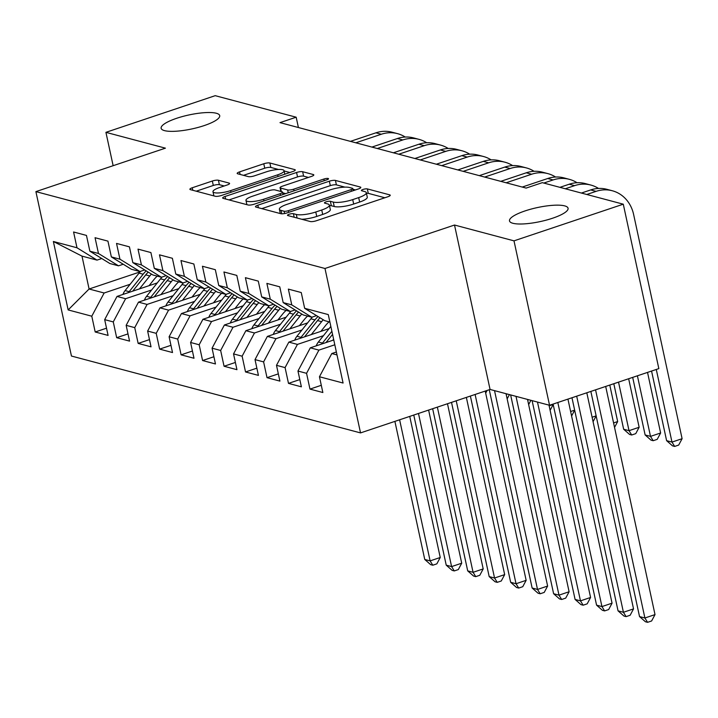 <?xml version="1.0" encoding="UTF-8"?>
<svg xmlns="http://www.w3.org/2000/svg" width="718" height="718" viewBox="0 0 718 718"><rect width="100%" height="100%" fill="white"/><g stroke="black" fill="none" stroke-linecap="round" stroke-linejoin="round"><path stroke-width="1.08" d="M289.166 214.242A3.213 0.763 -12.2 0 0 287.496 215.31A3.213 0.763 -12.2 0 0 287.864 215.562L310.257 221.521A4.595 1.095 -12.2 0 0 316.342 220.749L387.855 196.759A4.595 1.095 -12.2 0 0 390.233 195.224A4.595 1.095 -12.2 0 0 389.721 194.865L367.32 188.906A3.213 0.763 -12.2 0 0 363.057 189.444A3.213 0.763 -12.2 0 0 361.396 190.521A3.213 0.763 -12.2 0 0 361.755 190.773L364.654 191.544A14.701 3.509 -12.2 0 1 366.315 192.702A14.701 3.509 -12.2 0 1 358.686 197.603L352.726 199.604A14.701 3.509 -12.2 0 1 333.269 202.072L330.37 201.3A3.213 0.763 -12.2 0 0 326.116 201.839A3.213 0.763 -12.2 0 0 324.446 202.916A3.213 0.763 -12.2 0 0 324.805 203.167L327.704 203.939A14.701 3.509 -12.2 0 1 329.365 205.097A14.701 3.509 -12.2 0 1 321.736 209.997L315.776 211.998A14.701 3.509 -12.2 0 1 296.319 214.467L293.42 213.695A3.213 0.763 -12.2 0 0 289.166 214.242M204.163 125.596A29.959 7.144 -12.2 0 0 219.708 115.616A29.959 7.144 -12.2 0 0 176.673 118.291A29.959 7.144 -12.2 0 0 161.137 128.28A29.959 7.144 -12.2 0 0 204.163 125.596M552.537 218.236A29.959 7.144 -12.2 0 0 568.073 208.247A29.959 7.144 -12.2 0 0 525.046 210.921A29.959 7.144 -12.2 0 0 509.502 220.911A29.959 7.144 -12.2 0 0 552.537 218.236M218.416 180.254A4.595 1.095 -12.2 0 0 212.34 181.026L192.271 187.757A4.595 1.095 -12.2 0 0 189.893 189.292A4.595 1.095 -12.2 0 0 190.414 189.651L215.283 196.265A4.595 1.095 -12.2 0 0 221.368 195.493L292.881 171.503A4.595 1.095 -12.2 0 0 295.26 169.969A4.595 1.095 -12.2 0 0 294.748 169.61L269.869 162.995A4.595 1.095 -12.2 0 0 263.784 163.767L239.552 171.898A4.595 1.095 -12.2 0 0 237.164 173.424A4.595 1.095 -12.2 0 0 237.685 173.792L248.329 176.619A4.595 1.095 -12.2 0 0 254.414 175.847L266.432 171.817A12.296 2.935 -12.2 0 1 284.086 170.713A12.296 2.935 -12.2 0 1 277.713 174.815L230.631 190.611A12.296 2.935 -12.2 0 1 212.977 191.706A12.296 2.935 -12.2 0 1 219.358 187.613L227.202 184.975A4.595 1.095 -12.2 0 0 229.581 183.449A4.595 1.095 -12.2 0 0 229.069 183.081L218.416 180.254L219.376 184.697A4.595 1.095 -12.2 0 0 213.3 185.468L196.229 191.194M279.993 122.634L526.123 188.089L542.314 182.659L623.287 204.19L513.998 240.853L454.512 225.03L324.985 268.487L35.9 191.616L165.418 148.159L105.923 132.336L215.212 95.673L296.175 117.205L279.993 122.634M257.843 205.195A4.595 1.095 -12.2 0 0 255.455 206.721A4.595 1.095 -12.2 0 0 255.976 207.089L280.855 213.704A4.595 1.095 -12.2 0 0 286.931 212.932L358.444 188.933A4.595 1.095 -12.2 0 0 360.831 187.407A4.595 1.095 -12.2 0 0 360.31 187.039L335.432 180.424A4.595 1.095 -12.2 0 0 329.347 181.196L257.843 205.195L258.39 207.726M248.069 204.98L223.19 198.365A4.595 1.095 -12.2 0 1 222.67 198.006A4.595 1.095 -12.2 0 1 225.057 196.472L296.57 172.482A4.595 1.095 -12.2 0 1 302.646 171.71L313.299 174.537A4.595 1.095 -12.2 0 1 313.811 174.905A4.595 1.095 -12.2 0 1 311.433 176.431L282.425 186.168A4.595 1.095 -12.2 0 0 280.047 187.694A4.595 1.095 -12.2 0 0 280.567 188.062L287.631 189.938A4.595 1.095 -12.2 0 0 293.707 189.166L323.899 179.033A3.213 0.763 -12.2 0 1 328.521 178.746A3.213 0.763 -12.2 0 1 326.852 179.814L254.154 204.208A4.595 1.095 -12.2 0 1 248.069 204.98M324.985 268.487L360.535 432.909L71.45 356.038L35.9 191.616M321.296 385.297L309.97 389.093L322.858 392.522L319.447 376.753L343.078 383.026L328.279 314.592L304.656 308.309L301.246 292.54L288.358 289.112L291.768 304.89L283.179 302.601L279.76 286.823L266.881 283.395L270.291 299.173L261.693 296.893L258.283 281.115L245.403 277.686L248.814 293.465L240.216 291.176L236.805 275.407L223.926 271.978L227.337 287.756L218.739 285.468L215.328 269.69L202.44 266.261L205.86 282.039L197.262 279.76L193.851 263.982L180.963 260.553L184.373 276.331L175.784 274.043L172.374 258.274L159.486 254.845L162.896 270.614L154.307 268.335L150.897 252.556L138.009 249.128L141.419 264.906L132.83 262.626L129.419 246.848L116.531 243.42L119.942 259.198L111.353 256.909L107.942 241.131L95.054 237.712L98.465 253.481L89.876 251.201L86.465 235.423L73.577 231.995L76.988 247.773L97.02 260.113L81.987 256.12L89.095 289.004L104.137 292.998L130.146 284.274M309.97 389.093L306.559 373.324L297.97 371.035L310.32 347.826L333.762 339.964M299.819 379.589L288.492 383.385L301.38 386.814L297.97 371.035M288.492 383.385L285.082 367.607L276.493 365.327L288.842 342.118L329.095 328.611M278.342 373.872L267.015 377.677L279.903 381.105L276.493 365.327M267.015 377.677L263.605 361.899L255.016 359.61L267.365 336.41L307.618 322.903M256.864 368.163L245.538 371.96L258.426 375.388L255.016 359.61M245.538 371.96L242.128 356.191L233.538 353.902L245.888 330.693L286.141 317.194M235.387 362.455L224.061 366.252L236.949 369.68L233.538 353.902M224.061 366.252L220.65 350.474L212.061 348.194L224.411 324.985L264.664 311.477M213.91 356.738L202.584 360.544L215.472 363.963L212.061 348.194M202.584 360.544L199.173 344.766L190.584 342.477L202.934 319.277L243.187 305.769M192.433 351.03L181.107 354.827L193.995 358.255L190.584 342.477M181.107 354.827L177.696 339.058L169.107 336.769L181.448 313.56L221.709 300.052M170.956 345.322L159.629 349.119L172.517 352.547L169.107 336.769M159.629 349.119L156.219 333.34L147.63 331.061L159.97 307.851L200.232 294.344M149.479 339.605L138.152 343.41L151.04 346.83L147.63 331.061M138.152 343.41L134.742 327.632L126.153 325.344L138.493 302.143L178.746 288.636M128.001 333.897L116.675 337.693L129.563 341.122L126.153 325.344M116.675 337.693L113.264 321.915L104.675 319.636L117.016 296.426L157.269 282.919M106.524 328.189L95.198 331.985L108.086 335.414L104.675 319.636M95.198 331.985L91.787 316.207L68.156 309.925L53.365 241.49L76.988 247.773M123.245 264.233L118.497 265.831L109.908 263.542L89.876 251.201M98.465 253.481L118.497 265.831M140.091 271.898L89.095 289.004L68.156 309.925M91.787 316.207L104.137 292.998M144.722 269.95L139.974 271.539L131.385 269.259L111.353 256.909M119.942 259.198L139.974 271.539M117.016 296.426L125.614 298.715L151.624 289.982M113.264 321.915L125.614 298.715M166.199 275.658L161.451 277.247L152.862 274.967L132.83 262.626M141.419 264.906L161.451 277.247M138.493 302.143L147.091 304.423L173.101 295.699M134.742 327.632L147.091 304.423M187.676 281.366L182.937 282.964L174.339 280.675L154.307 268.335M162.896 270.614L182.937 282.964M159.97 307.851L168.568 310.131L194.578 301.407M156.219 333.34L168.568 310.131M209.153 287.083L204.415 288.672L195.817 286.392L175.784 274.043M184.373 276.331L204.415 288.672M181.448 313.56L190.046 315.848L216.055 307.116M177.696 339.058L190.046 315.848M230.631 292.791L225.892 294.38L217.294 292.1L197.262 279.76M205.86 282.039L225.892 294.38M202.934 319.277L211.523 321.556L237.532 312.833M199.173 344.766L211.523 321.556M252.108 298.509L247.369 300.097L238.771 297.808L218.739 285.468M227.337 287.756L247.369 300.097M224.411 324.985L233 327.264L259.019 318.541M220.65 350.474L233 327.264M273.585 304.217L268.846 305.805L260.257 303.526L240.216 291.176M248.814 293.465L268.846 305.805M245.888 330.693L254.477 332.981L280.496 324.249M242.128 356.191L254.477 332.981M295.062 309.925L290.323 311.522L281.734 309.234L261.693 296.893M270.291 299.173L290.323 311.522M267.365 336.41L275.954 338.69L301.973 329.966M263.605 361.899L275.954 338.69M316.539 315.642L311.8 317.23L303.211 314.942L283.179 302.601M291.768 304.89L311.8 317.23M288.842 342.118L297.431 344.407L323.45 335.674M285.082 367.607L297.431 344.407M329.885 322.041L324.689 320.659L304.656 308.309M310.32 347.826L318.909 350.115L334.803 344.784M306.559 373.324L318.909 350.115M298.41 127.535L296.175 117.205M105.923 132.336L113.139 165.696M454.512 225.03L490.062 389.452L549.548 405.275L513.998 240.853M549.548 405.275L658.837 368.612L623.287 204.19M490.062 389.452L360.535 432.909M101.768 258.525L97.02 260.113M319.447 376.753L331.797 353.543L336.365 352.008M331.797 353.543L336.993 354.925M81.987 256.12L53.365 241.49M301.766 219.259A14.701 3.509 -12.2 0 0 316.746 216.441L315.776 211.998M329.365 205.097L330.325 209.539A14.701 3.509 -12.2 0 1 322.696 214.44L316.746 216.441M366.315 192.702L367.275 197.145A14.701 3.509 -12.2 0 1 359.646 202.045L353.687 204.047A14.701 3.509 -12.2 0 1 334.229 206.515L331.33 205.743A3.213 0.763 -12.2 0 0 329.508 205.734M384.857 197.764L368.28 193.348A3.213 0.763 -12.2 0 0 366.449 193.339M344.891 187.129L336.392 184.867A4.595 1.095 -12.2 0 0 330.316 185.639L261.792 208.633M355.455 189.938L352.951 189.274M284.095 211.218A3.213 0.763 -12.2 0 0 288.349 210.679L351.12 189.615A3.213 0.763 -12.2 0 0 352.789 188.547A3.213 0.763 -12.2 0 0 352.43 188.296L349.37 187.479A14.701 3.509 -12.2 0 0 329.912 189.947L287.003 204.343A14.701 3.509 -12.2 0 0 279.374 209.243A14.701 3.509 -12.2 0 0 281.034 210.401L284.095 211.218L284.597 213.533M229.006 199.918L297.53 176.924L296.57 172.482M308.444 177.436L303.606 176.152A4.595 1.095 -12.2 0 0 297.53 176.924M282.721 192.819L285.719 193.618M252.332 196.265A12.296 2.935 -12.2 0 0 245.96 200.358A12.296 2.935 -12.2 0 0 263.614 199.263L280.2 193.698A4.595 1.095 -12.2 0 0 282.587 192.164A4.595 1.095 -12.2 0 0 282.066 191.805L275.003 189.92A4.595 1.095 -12.2 0 0 268.918 190.701L252.332 196.265M224.213 185.98L219.376 184.697M278.494 169.475L270.83 167.438A4.595 1.095 -12.2 0 0 264.745 168.209L243.501 175.336M289.892 172.508L284.14 170.974M590.851 391.418L639.532 616.574L644.899 618.001L655.013 614.599L605.687 386.446M595.563 389.838L644.899 618.001L647.573 622.327L645.419 621.752L639.532 616.574M655.013 614.599L651.621 620.971L647.573 622.327M651.558 371.053L666.609 440.664L671.985 442.091L682.1 438.698L633.626 214.502A35.11 30.901 104.9 0 0 612.292 190.755A35.11 30.901 104.9 0 0 596.066 191.365L586.777 194.479M612.292 190.755L606.925 189.328A35.11 30.901 104.9 0 0 590.699 189.929L581.4 193.052M656.279 369.465L671.985 442.091L674.651 446.425L672.506 445.851L666.609 440.664M682.1 438.698L678.698 445.061L674.651 446.425M332.775 340.296L333.61 339.255M316.234 345.843A12.403 10.923 -75.1 0 1 318.397 341.992L330.836 326.43M326.008 342.567L332.56 334.382M331.887 331.303L322.481 343.078A12.403 10.923 104.9 0 0 321.826 343.967M571.977 397.754L618.054 610.856L623.421 612.283L633.536 608.891L586.812 392.773M576.689 396.165L623.421 612.283L626.096 616.618L623.942 616.044L618.054 610.856M633.536 608.891L630.144 615.254L626.096 616.618M320.892 331.366L325.55 325.532A29.725 26.162 -75.1 0 1 329.059 321.817M311.298 334.588L321.619 321.673A35.819 31.52 -75.1 0 1 323.253 319.77M294.757 340.135A12.403 10.923 -75.1 0 1 296.92 336.284L310.885 318.819A35.819 31.52 -75.1 0 1 312.411 317.024M304.531 336.85L317.536 320.587A35.819 31.52 -75.1 0 1 320.022 317.787M318.002 316.539A35.819 31.52 104.9 0 0 314.96 319.905L301.004 337.361A12.403 10.923 104.9 0 0 300.339 338.259M553.102 404.081L596.568 605.148L601.944 606.575L612.059 603.183L567.938 399.109M557.823 402.502L601.944 606.575L604.619 610.901L602.465 610.336L596.568 605.148M612.059 603.183L608.667 609.546L604.619 610.901M598.534 188.448A35.11 30.901 104.9 0 0 590.815 185.047A35.11 30.901 104.9 0 0 574.588 185.648L565.299 188.771M590.815 185.047L585.448 183.62A35.11 30.901 104.9 0 0 569.221 184.221L559.923 187.335M632.684 377.381L645.132 434.955L650.508 436.382L660.623 432.99L647.528 372.4M637.404 375.801L650.508 436.382L653.174 440.708L651.029 440.143L645.132 434.955M660.623 432.99L657.221 439.353L653.174 440.708M577.057 182.731A35.11 30.901 104.9 0 0 569.338 179.338A35.11 30.901 104.9 0 0 553.111 179.94L543.822 183.054M569.338 179.338L563.971 177.902A35.11 30.901 104.9 0 0 547.744 178.513L522.255 187.057M613.809 383.717L623.655 429.238L629.022 430.674L639.146 427.273L628.654 378.736M618.53 382.129L629.022 430.674L631.696 435L629.551 434.426L623.655 429.238M639.146 427.273L635.744 433.645L631.696 435M299.415 325.658L304.073 319.824A29.725 26.162 -75.1 0 1 307.582 316.108M289.821 328.871L300.142 315.965A35.819 31.52 -75.1 0 1 301.766 314.062M273.28 334.417A12.403 10.923 -75.1 0 1 275.443 330.567L289.399 313.111A35.819 31.52 -75.1 0 1 290.934 311.316M283.054 331.142L296.058 314.879A35.819 31.52 -75.1 0 1 298.544 312.07M296.525 310.831A35.819 31.52 104.9 0 0 293.483 314.197L279.517 331.653A12.403 10.923 104.9 0 0 278.862 332.551M532.11 400.635L575.091 599.431L580.467 600.867L590.582 597.466L549.001 405.131M537.486 402.062L580.467 600.867L583.142 605.193L580.988 604.619L575.091 599.431M590.582 597.466L587.189 603.838L583.142 605.193M277.938 319.941L282.596 314.116A29.725 26.162 -75.1 0 1 286.105 310.4M268.344 323.163L278.665 310.248A35.819 31.52 -75.1 0 1 280.289 308.345M251.803 328.709A12.403 10.923 -75.1 0 1 253.966 324.859L267.922 307.394A35.819 31.52 -75.1 0 1 269.456 305.599M261.576 325.433L274.581 309.171A35.819 31.52 -75.1 0 1 277.067 306.362M275.048 305.114A35.819 31.52 104.9 0 0 272.005 308.48L258.04 325.945A12.403 10.923 104.9 0 0 257.385 326.834M510.633 394.927L553.614 593.723L558.99 595.15L569.105 591.758L527.524 399.414M516.009 396.354L558.99 595.15L561.664 599.485L559.51 598.911L553.614 593.723M569.105 591.758L565.712 598.121L561.664 599.485M555.579 177.023A35.11 30.901 104.9 0 0 547.861 173.621A35.11 30.901 104.9 0 0 531.634 174.232L506.154 182.776M547.861 173.621L542.494 172.194A35.11 30.901 104.9 0 0 526.267 172.796L500.778 181.349M613.576 422.938L617.668 421.565L609.779 385.072M614.545 427.416L617.668 421.565M534.102 171.315A35.11 30.901 104.9 0 0 526.384 167.913A35.11 30.901 104.9 0 0 510.157 168.515L484.677 177.068M526.384 167.913L521.017 166.486A35.11 30.901 104.9 0 0 504.79 167.088L479.301 175.641M592.099 417.23L596.137 415.875M593.068 421.708L596.146 415.928M256.461 314.233L261.119 308.399A29.725 26.162 -75.1 0 1 264.628 304.683M246.866 317.446L257.188 304.54A35.819 31.52 -75.1 0 1 258.812 302.637M230.325 323.001A12.403 10.923 -75.1 0 1 232.488 319.142L246.445 301.686A35.819 31.52 -75.1 0 1 247.979 299.891M240.099 319.716L253.104 303.454A35.819 31.52 -75.1 0 1 255.59 300.654M253.571 299.406A35.819 31.52 104.9 0 0 250.528 302.772L236.563 320.228A12.403 10.923 104.9 0 0 235.908 321.125M489.263 389.721L532.137 588.015L537.513 589.442L547.628 586.05L506.037 393.706M494.531 390.646L537.513 589.442L540.178 593.768L538.033 593.203L532.137 588.015M547.628 586.05L544.226 592.413L540.178 593.768M512.625 165.598A35.11 30.901 104.9 0 0 504.907 162.196A35.11 30.901 104.9 0 0 488.68 162.806L463.2 171.351M504.907 162.196L499.54 160.769A35.11 30.901 104.9 0 0 483.304 161.379L457.824 169.924M570.622 411.513L574.66 410.157M571.591 415.991L574.669 410.22M234.974 308.525L239.641 302.691A29.725 26.162 -75.1 0 1 243.151 298.975M225.389 311.738L235.71 298.832A35.819 31.52 -75.1 0 1 237.335 296.929M208.848 317.284A12.403 10.923 -75.1 0 1 211.011 313.434L224.967 295.978A35.819 31.52 -75.1 0 1 226.502 294.183M218.622 314.008L231.627 297.746A35.819 31.52 -75.1 0 1 234.113 294.936M232.094 293.698A35.819 31.52 104.9 0 0 229.051 297.055L215.086 314.52A12.403 10.923 104.9 0 0 214.431 315.417M470.389 396.049L510.66 582.298L516.036 583.734L526.15 580.332L485.233 391.077M475.11 394.469L516.036 583.734L518.701 588.06L516.556 587.486L510.66 582.298M526.15 580.332L522.749 586.705L518.701 588.06M491.148 159.89A35.11 30.901 104.9 0 0 483.429 156.488A35.11 30.901 104.9 0 0 467.203 157.089L441.723 165.643M483.429 156.488L478.062 155.061A35.11 30.901 104.9 0 0 461.827 155.662L436.347 164.216M549.144 405.805L553.183 404.449M550.114 410.283L553.192 404.512M213.497 302.808L218.164 296.983A29.725 26.162 -75.1 0 1 221.674 293.267M203.912 306.03L214.233 293.115A35.819 31.52 -75.1 0 1 215.858 291.212M187.371 311.576A12.403 10.923 -75.1 0 1 189.534 307.726L203.49 290.26A35.819 31.52 -75.1 0 1 205.025 288.465M197.145 308.3L210.15 292.029A35.819 31.52 -75.1 0 1 212.636 289.228M210.616 287.981A35.819 31.52 104.9 0 0 207.574 291.346L193.609 308.812A12.403 10.923 104.9 0 0 192.954 309.7M451.523 402.385L489.182 576.59L494.549 578.017L504.673 574.624L466.359 397.404M456.235 400.806L494.549 578.017L497.224 582.352L495.079 581.777L489.182 576.59M504.673 574.624L501.272 580.988L497.224 582.352M469.671 154.173A35.11 30.901 104.9 0 0 461.952 150.78A35.11 30.901 104.9 0 0 445.725 151.381L420.236 159.934M461.952 150.78L456.585 149.353A35.11 30.901 104.9 0 0 440.349 149.954L414.869 158.507M527.667 400.088L528.726 399.738M528.636 404.575L530.907 400.312M192.02 297.099L196.687 291.266A29.725 26.162 -75.1 0 1 200.196 287.55M182.435 300.312L192.756 287.406A35.819 31.52 -75.1 0 1 194.381 285.504M165.894 305.868A12.403 10.923 -75.1 0 1 168.057 302.009L182.013 284.552A35.819 31.52 -75.1 0 1 183.548 282.757M175.668 302.583L188.672 286.32A35.819 31.52 -75.1 0 1 191.159 283.511M189.139 282.273A35.819 31.52 104.9 0 0 186.097 285.638L172.132 303.095A12.403 10.923 104.9 0 0 171.476 303.992M432.649 408.713L467.705 570.882L473.072 572.309L483.196 568.916L447.485 403.74M437.361 407.133L473.072 572.309L475.747 576.635L473.602 576.069L467.705 570.882M483.196 568.916L479.795 575.28L475.747 576.635M448.194 148.464A35.11 30.901 104.9 0 0 440.475 145.063A35.11 30.901 104.9 0 0 424.248 145.673L398.759 154.217M440.475 145.063L435.108 143.636A35.11 30.901 104.9 0 0 418.872 144.246L393.392 152.79M506.19 394.379L507.249 394.029M507.159 398.858L509.43 394.604M170.543 291.382L175.21 285.558A29.725 26.162 -75.1 0 1 178.719 281.842M160.958 294.604L171.279 281.698A35.819 31.52 -75.1 0 1 172.903 279.796M144.417 300.151A12.403 10.923 -75.1 0 1 146.571 296.301L160.536 278.844A35.819 31.52 -75.1 0 1 162.071 277.049M154.191 296.875L167.195 280.612A35.819 31.52 -75.1 0 1 169.681 277.803M167.662 276.556A35.819 31.52 104.9 0 0 164.619 279.921L150.654 297.387A12.403 10.923 104.9 0 0 149.999 298.275M413.774 415.049L446.228 565.165L451.595 566.592L461.719 563.199L428.61 410.068M418.486 413.469L451.595 566.592L454.27 570.927L452.125 570.352L446.228 565.165M461.719 563.199L458.317 569.571L454.27 570.927M426.716 142.756A35.11 30.901 104.9 0 0 418.998 139.355A35.11 30.901 104.9 0 0 402.771 139.956L377.282 148.509M418.998 139.355L413.631 137.928A35.11 30.901 104.9 0 0 397.395 138.529L371.915 147.082M485.682 393.15L487.127 390.439M149.066 285.674L153.733 279.849A29.725 26.162 -75.1 0 1 157.242 276.134M139.471 288.896L149.802 275.981A35.819 31.52 -75.1 0 1 151.426 274.079M122.94 294.443A12.403 10.923 -75.1 0 1 125.094 290.593L139.059 273.127A35.819 31.52 -75.1 0 1 140.593 271.332M132.713 291.158L145.718 274.895A35.819 31.52 -75.1 0 1 148.204 272.095M146.185 270.848A35.819 31.52 104.9 0 0 143.142 274.213L129.177 291.679A12.403 10.923 104.9 0 0 128.522 292.567M394.9 421.385L424.751 559.457L430.118 560.884L440.242 557.491L409.736 416.404M399.621 419.797L430.118 560.884L432.792 565.219L430.647 564.644L424.751 559.457M440.242 557.491L436.84 563.854L432.792 565.219M405.239 137.039A35.11 30.901 104.9 0 0 397.521 133.647A35.11 30.901 104.9 0 0 381.294 134.248L355.805 142.801M397.521 133.647L392.154 132.22A35.11 30.901 104.9 0 0 375.918 132.821L350.438 141.365M297.09 218.021L296.319 214.467M322.696 214.44L321.736 209.997M331.33 205.743L330.37 201.3M334.229 206.515L333.269 202.072M353.687 204.047L352.726 199.604M359.646 202.045L358.686 197.603M368.28 193.348L367.32 188.906M389.91 195.772L389.721 194.865M294.192 217.249L293.42 213.695M330.316 185.639L329.347 181.196M336.392 184.867L335.432 180.424M360.508 187.945L360.31 187.039M288.708 212.331L288.349 210.679M351.479 191.275L351.12 189.615M281.77 213.811L281.034 210.401M225.605 199.012L225.057 196.472M303.606 176.152L302.646 171.71M313.488 175.443L313.299 174.537M281.33 191.607L280.567 188.062M288.241 192.774L287.631 189.938M294.066 190.817L293.707 189.166M324.258 180.685L323.899 179.033M263.973 200.914L263.614 199.263M280.558 195.35L280.2 193.698M229.257 183.987L229.069 183.081M230.99 192.262L230.631 190.611M278.072 176.466L277.713 174.815M240.099 174.429L239.552 171.898M264.745 168.209L263.784 163.767M270.83 167.438L269.869 162.995M294.936 170.516L294.748 169.61M192.819 190.297L192.271 187.757M213.3 185.468L212.34 181.026M596.066 191.365L590.699 189.929M318.397 341.992L322.481 343.078M317.536 320.587L321.619 321.673M310.885 318.819L314.96 319.905M296.92 336.284L301.004 337.361M574.588 185.648L569.221 184.221M553.111 179.94L547.744 178.513M296.058 314.879L300.142 315.965M289.399 313.111L293.483 314.197M275.443 330.567L279.517 331.653M274.581 309.171L278.665 310.248M267.922 307.394L272.005 308.48M253.966 324.859L258.04 325.945M531.634 174.232L526.267 172.796M510.157 168.515L504.79 167.088M253.104 303.454L257.188 304.54M246.445 301.686L250.528 302.772M232.488 319.142L236.563 320.228M488.68 162.806L483.304 161.379M231.627 297.746L235.71 298.832M224.967 295.978L229.051 297.055M211.011 313.434L215.086 314.52M467.203 157.089L461.827 155.662M210.15 292.029L214.233 293.115M203.49 290.26L207.574 291.346M189.534 307.726L193.609 308.812M445.725 151.381L440.349 149.954M188.672 286.32L192.756 287.406M182.013 284.552L186.097 285.638M168.057 302.009L172.132 303.095M424.248 145.673L418.872 144.246M167.195 280.612L171.279 281.698M160.536 278.844L164.619 279.921M146.571 296.301L150.654 297.387M402.771 139.956L397.395 138.529M145.718 274.895L149.802 275.981M139.059 273.127L143.142 274.213M125.094 290.593L129.177 291.679M381.294 134.248L375.918 132.821M353.247 190.674L352.789 188.547M280.307 213.56L279.374 209.243M280.864 191.482L280.047 187.694M246.893 204.666L245.96 200.358M283.089 194.506L282.587 192.164M213.883 195.888L212.977 191.706M284.84 174.196L284.086 170.713"/></g></svg>
